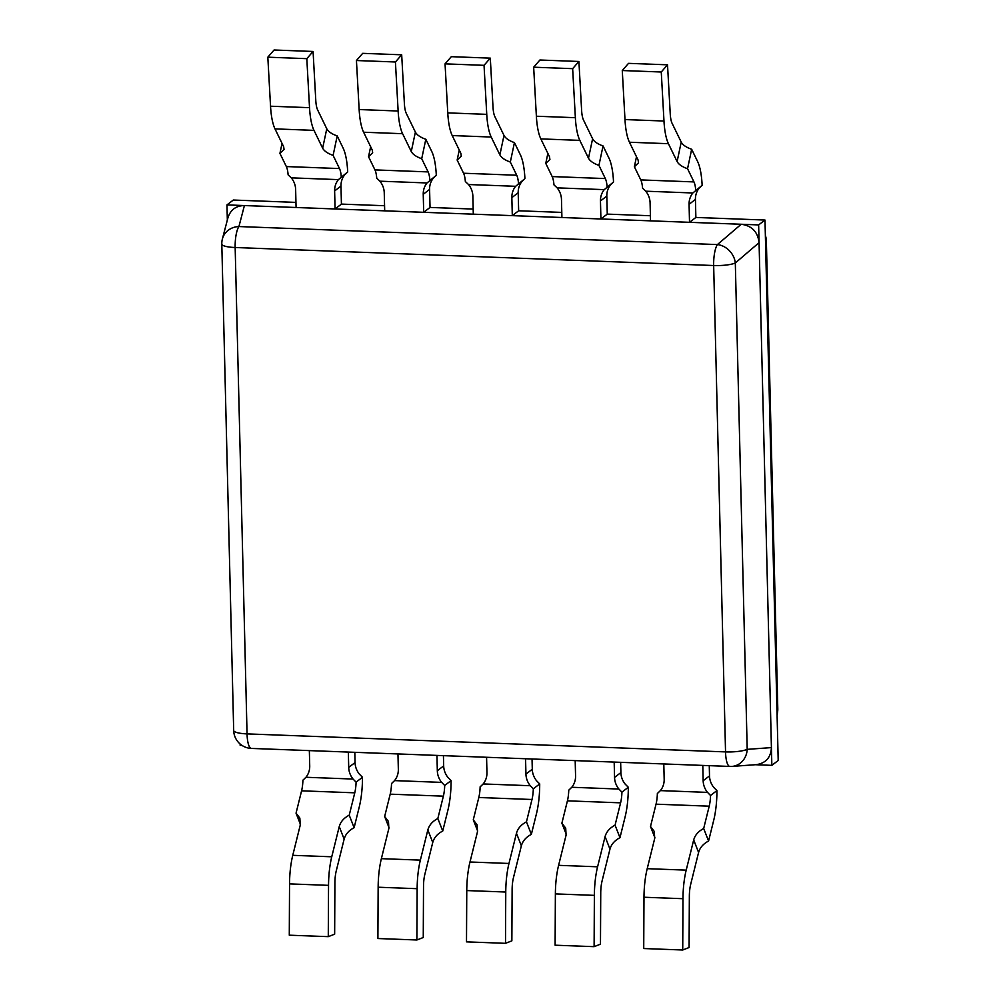 <?xml version="1.0" encoding="UTF-8"?>
<svg xmlns="http://www.w3.org/2000/svg" width="1000" height="1000" viewBox="0 0 1000 1000"><rect width="100%" height="100%" fill="white"/><g stroke="black" fill="none" stroke-linecap="round" stroke-linejoin="round"><path stroke-width="1.5" d="M755.35 764.725L771.85 765.35L778.2 760.487L764.987 220.05L695.875 217.45L689.513 222.312L689.075 204.3A18.438 17.3 52.6 0 1 692.862 192.975L702.138 185.312A39.65 10.875 92.2 0 0 697.613 161.537L691.663 149.288L687.55 168.725L693.95 181.912A16.6 4.55 -87.8 0 1 695.738 190.212L695.525 190.375M240.138 744.013L240.175 745.325L241.988 745.4M771.85 765.35L758.637 224.913L764.987 220.05M650.4 215.738L607.263 214.112L600.913 218.975L600.462 200.963A18.438 17.3 52.6 0 1 604.25 189.638L613.525 181.975A39.65 10.875 92.2 0 0 609 158.2L603.05 145.95L598.938 165.387L605.337 178.575A16.6 4.55 -87.8 0 1 607.125 186.875L606.912 187.037M561.788 212.4L518.65 210.775L512.3 215.637L511.85 197.625A18.438 17.3 52.6 0 1 515.638 186.3L524.913 178.637A39.65 10.875 92.2 0 0 520.388 154.863L514.438 142.613L510.325 162.05L516.725 175.238A16.6 4.55 -87.8 0 1 518.513 183.538L518.3 183.7M473.175 209.062L430.037 207.438L423.688 212.3L423.237 194.288A18.438 17.3 52.6 0 1 427.025 182.963L436.3 175.3A39.65 10.875 92.2 0 0 431.775 151.525L425.825 139.275L421.712 158.713L428.113 171.9A16.6 4.55 -87.8 0 1 429.9 180.2L429.688 180.362M384.562 205.725L341.425 204.1L335.075 208.962L334.625 190.95A18.438 17.3 52.6 0 1 338.413 179.625L347.688 171.975A39.65 10.875 92.2 0 0 343.162 148.188L337.212 135.938L333.1 155.375L339.5 168.562A16.6 4.55 -87.8 0 1 341.287 176.863L341.075 177.025M295.95 202.387L233.312 200.037L226.962 204.9L227.338 220.075M758.637 224.913L226.962 204.9M730.175 766.425A18.438 16.587 -94.1 0 0 731.95 766.413A18.438 16.587 -94.1 0 0 747.2 749.35L771.413 747.6L759.075 242.65L735.312 262.975A18.438 15.25 -130.5 0 0 717.425 244.575L741.188 224.262L244.412 205.55L238.925 226.55A18.438 16.975 -165.4 0 0 222.4 238.95L227.887 217.95M741.188 224.262C751.825 225.688 757.788 231.825 759.075 242.65M771.413 747.6C770.875 757.487 765.837 763.175 756.3 764.663M227.963 217.675C230.538 209.762 236.025 205.725 244.412 205.55M777.05 713.55L777.75 709.05A18.438 16.8 8.8 0 1 777.575 712.038L777.087 715.188M765.362 235.588A18.438 18.388 81.8 0 1 766.312 241.262L765.512 241.375M333.1 155.375C327.663 153.438 324.188 151.05 322.65 148.2L314 130.363A39.65 10.875 -87.8 0 1 309.525 107.675L306.812 58.663L313.075 51.463L315.788 100.487A16.6 4.55 92.2 0 0 317.65 109.987L326.775 128.763C328.3 131.613 331.775 134.012 337.212 135.938M284.062 149.512L283.663 146.738L275 128.887A39.65 10.875 -87.8 0 1 270.538 106.213L267.825 57.188L274.088 50L313.075 51.463M335.075 208.962L296.075 207.5L295.637 189.488A18.438 17.3 52.6 0 0 291.288 177.85L338.413 179.625M267.825 57.188L306.812 58.663M347.688 171.975L344.762 174.762A18.438 17.3 -127.4 0 0 340.975 186.088L341.425 204.1M284.075 149.462L279.925 153.375L286.337 166.562A16.6 4.55 92.2 0 1 288.125 174.862L291.288 177.85M279.925 153.375L282.05 143.387M421.712 158.713C416.275 156.775 412.8 154.388 411.262 151.537L402.6 133.7A39.65 10.875 -87.8 0 1 398.137 111.013L395.425 61.988L401.688 54.8L404.4 103.825A16.6 4.55 92.2 0 0 406.262 113.325L415.387 132.1C416.912 134.95 420.387 137.35 425.825 139.275M372.675 152.85L372.275 150.075L363.612 132.225A39.65 10.875 -87.8 0 1 359.15 109.55L356.438 60.525L362.7 53.338L401.688 54.8M423.688 212.3L384.688 210.837L384.25 192.825A18.438 17.3 52.6 0 0 379.9 181.188L427.025 182.963M356.438 60.525L395.425 61.988M436.3 175.3L433.375 178.1A18.438 17.3 -127.4 0 0 429.588 189.425L430.037 207.438M372.688 152.787L368.537 156.713L374.95 169.9A16.6 4.55 92.2 0 1 376.737 178.2L379.9 181.188M368.537 156.713L370.662 146.725M510.325 162.05C504.888 160.113 501.413 157.725 499.875 154.875L491.213 137.037A39.65 10.875 -87.8 0 1 486.75 114.35L484.038 65.325L490.3 58.137L493.013 107.163A16.6 4.55 92.2 0 0 494.875 116.662L504 135.438C505.525 138.287 509 140.675 514.438 142.613M461.287 156.188L460.887 153.412L452.225 135.562A39.65 10.875 -87.8 0 1 447.762 112.888L445.05 63.863L451.312 56.675L490.3 58.137M512.3 215.637L473.3 214.175L472.863 196.163A18.438 17.3 52.6 0 0 468.512 184.525L515.638 186.3M445.05 63.863L484.038 65.325M524.913 178.637L521.987 181.438A18.438 17.3 -127.4 0 0 518.2 192.763L518.65 210.775M461.3 156.125L457.15 160.05L463.562 173.238A16.6 4.55 92.2 0 1 465.35 181.537L468.512 184.525M457.15 160.05L459.263 150.062M598.938 165.387C593.5 163.45 590.025 161.062 588.488 158.212L579.825 140.375A39.65 10.875 -87.8 0 1 575.363 117.688L572.65 68.662L578.913 61.475L581.625 110.5A16.6 4.55 92.2 0 0 583.488 120L592.612 138.775C594.138 141.625 597.612 144.012 603.05 145.95M549.9 159.525L549.5 156.75L540.837 138.9A39.65 10.875 -87.8 0 1 536.375 116.225L533.663 67.2L539.925 60.012L578.913 61.475M600.913 218.975L561.912 217.512L561.475 199.488A18.438 17.3 52.6 0 0 557.125 187.862L604.25 189.638M533.663 67.2L572.65 68.662M613.525 181.975L610.6 184.775A18.438 17.3 -127.4 0 0 606.812 196.1L607.263 214.112M549.913 159.462L545.763 163.388L552.175 176.575A16.6 4.55 92.2 0 1 553.962 184.875L557.125 187.862M545.763 163.388L547.875 153.4M687.55 168.725C682.113 166.788 678.637 164.4 677.1 161.55L668.438 143.7A39.65 10.875 -87.8 0 1 663.975 121.025L661.263 72L667.525 64.812L670.238 113.837A16.6 4.55 92.2 0 0 672.1 123.325L681.225 142.113C682.75 144.963 686.225 147.35 691.663 149.288M638.513 162.85L638.112 160.087L629.45 142.238A39.65 10.875 -87.8 0 1 624.987 119.562L622.275 70.537L628.525 63.35L667.525 64.812M689.513 222.312L650.525 220.85L650.088 202.825A18.438 17.3 52.6 0 0 645.738 191.2L692.862 192.975M622.275 70.537L661.263 72M702.138 185.312L699.212 188.113A18.438 17.3 -127.4 0 0 695.425 199.438L695.875 217.45M638.525 162.8L634.375 166.725L640.788 179.913A16.6 4.55 92.2 0 1 642.575 188.212L645.738 191.2M634.375 166.725L636.487 156.738M339.237 826.587L331.75 856.787A39.65 10.875 92.2 0 0 328.537 885.35L328.275 936.65L334.65 934.175L334.9 882.875A16.6 4.55 -87.8 0 1 336.25 870.913L344.137 839.112C345.475 834.312 348.8 830.5 354.125 827.688L349.225 815.163C343.9 817.975 340.575 821.775 339.237 826.587L344.137 839.112M303.375 779.788L302.913 780.15A16.6 4.55 -87.8 0 1 301.588 790.825L296.05 813.162L299.85 818.112L300.25 825.113L292.762 855.325A39.65 10.875 92.2 0 0 289.538 883.888L289.288 935.188L328.275 936.65M309.35 750.6L309.725 765.938A18.438 17.3 -127.4 0 1 305.938 777.275L353.062 779.05L356.087 782.15L362.475 777.25L359.412 774.188A18.438 17.3 52.6 0 1 355.062 762.55L354.812 752.312M362.475 777.25A39.65 10.875 -87.8 0 1 359.263 806.95L354.125 827.688M348.338 752.075L348.713 767.412A18.438 17.3 -127.4 0 0 353.062 779.05M349.225 815.163L354.762 792.825A16.6 4.55 92.2 0 0 356.087 782.15M305.938 777.275L303.15 779.975M296.05 813.162L300.413 824.325M427.85 829.925L420.363 860.125A39.65 10.875 92.2 0 0 417.15 888.688L416.887 939.987L423.263 937.513L423.512 886.213A16.6 4.55 -87.8 0 1 424.862 874.25L432.75 842.45C434.087 837.65 437.413 833.838 442.738 831.025L437.837 818.5C432.512 821.312 429.188 825.113 427.85 829.925L432.75 842.45M391.987 783.125L391.525 783.487A16.6 4.55 -87.8 0 1 390.2 794.163L384.663 816.5L388.475 821.488L388.862 828.45L381.375 858.662A39.65 10.875 92.2 0 0 378.15 887.225L377.9 938.525L416.887 939.987M397.962 753.938L398.338 769.275A18.438 17.3 -127.4 0 1 394.55 780.612L441.675 782.387L444.7 785.487L451.087 780.588L448.025 777.525A18.438 17.3 52.6 0 1 443.675 765.888L443.425 755.65M451.087 780.588A39.65 10.875 -87.8 0 1 447.875 810.288L442.738 831.025M436.95 755.413L437.325 770.75A18.438 17.3 -127.4 0 0 441.675 782.387M437.837 818.5L443.375 796.162A16.6 4.55 92.2 0 0 444.7 785.487M394.55 780.612L391.763 783.312M384.663 816.5L389.025 827.663M516.462 833.263L508.975 863.462A39.65 10.875 92.2 0 0 505.763 892.025L505.5 943.325L511.863 940.85L512.125 889.55A16.6 4.55 -87.8 0 1 513.475 877.588L521.362 845.788C522.7 840.987 526.025 837.175 531.35 834.362L526.45 821.838C521.125 824.65 517.8 828.45 516.462 833.263L521.362 845.788M480.6 786.462L480.138 786.812A16.6 4.55 -87.8 0 1 478.812 797.5L473.275 819.837L477.088 824.825L477.475 831.787L469.988 862A39.65 10.875 92.2 0 0 466.763 890.562L466.5 941.862L505.5 943.325M486.575 757.275L486.95 772.613A18.438 17.3 -127.4 0 1 483.162 783.95L530.288 785.725L533.312 788.825L539.7 783.925L536.638 780.863A18.438 17.3 52.6 0 1 532.288 769.225L532.038 758.988M539.7 783.925A39.65 10.875 -87.8 0 1 536.487 813.625L531.35 834.362M525.562 758.75L525.938 774.087A18.438 17.3 -127.4 0 0 530.288 785.725M526.45 821.838L531.987 799.5A16.6 4.55 92.2 0 0 533.312 788.825M483.162 783.95L480.375 786.65M473.275 819.837L477.638 830.987M605.075 836.6L597.587 866.8A39.65 10.875 92.2 0 0 594.375 895.362L594.113 946.663L600.475 944.188L600.737 892.887A16.6 4.55 -87.8 0 1 602.087 880.925L609.975 849.125C611.312 844.325 614.637 840.512 619.963 837.7L615.062 825.175C609.738 827.987 606.413 831.787 605.075 836.6L609.975 849.125M569.212 789.8L568.75 790.15A16.6 4.55 -87.8 0 1 567.425 800.837L561.888 823.175L565.7 828.162L566.087 835.125L558.6 865.337A39.65 10.875 92.2 0 0 555.375 893.9L555.112 945.2L594.113 946.663M575.188 760.612L575.562 775.95A18.438 17.3 -127.4 0 1 571.775 787.275L618.9 789.05L621.925 792.163L628.312 787.262L625.25 784.2A18.438 17.3 52.6 0 1 620.9 772.562L620.65 762.325M628.312 787.262A39.65 10.875 -87.8 0 1 625.1 816.963L619.963 837.7M614.175 762.087L614.55 777.425A18.438 17.3 -127.4 0 0 618.9 789.05M615.062 825.175L620.6 802.837A16.6 4.55 92.2 0 0 621.925 792.163M571.775 787.275L568.987 789.975M561.888 823.175L566.25 834.325M693.688 839.938L686.2 870.138A39.65 10.875 92.2 0 0 682.975 898.7L682.725 950L689.087 947.525L689.35 896.225A16.6 4.55 -87.8 0 1 690.7 884.262L698.587 852.463C699.925 847.663 703.25 843.85 708.575 841.038L703.675 828.512C698.35 831.325 695.025 835.125 693.688 839.938L698.587 852.463M657.825 793.138L657.362 793.487A16.6 4.55 -87.8 0 1 656.038 804.175L650.5 826.5L654.312 831.5L654.7 838.462L647.212 868.675A39.65 10.875 92.2 0 0 643.988 897.237L643.725 948.538L682.725 950M663.8 763.95L664.175 779.287A18.438 17.3 -127.4 0 1 660.387 790.612L707.513 792.387L710.537 795.5L716.925 790.6L713.863 787.525A18.438 17.3 52.6 0 1 709.513 775.9L709.262 765.662M716.925 790.6A39.65 10.875 -87.8 0 1 713.713 820.3L708.575 841.038M702.788 765.425L703.162 780.763A18.438 17.3 -127.4 0 0 707.513 792.387M703.675 828.512L709.212 806.175A16.6 4.55 92.2 0 0 710.537 795.5M660.387 790.612L657.6 793.312M650.5 826.5L654.862 837.663M222.4 238.95A18.438 18.438 0 0 0 221.8 244.075A18.438 3.925 -1.4 0 0 235.162 247.512A18.438 5.05 92.2 0 1 238.925 226.55L717.425 244.575A18.438 5.05 -87.8 0 0 713.662 265.525A18.438 3.925 -1.4 0 0 735.312 262.975L747.2 749.35A18.438 3.925 -1.4 0 1 725.537 751.9L713.662 265.525L235.162 247.512L247.05 733.888L725.537 751.9A18.438 5.05 92.2 0 0 729.925 766.438A18.438 18.438 0 0 0 731.95 766.413L756.162 764.663M251.675 748.413A18.438 5.05 -87.8 0 1 251.438 748.425A18.438 5.05 -87.8 0 1 247.05 733.888A18.438 3.925 -1.4 0 1 233.688 730.45A18.438 18.438 0 0 0 251.438 748.425L729.925 766.438M777.75 709.05L766.312 241.262A18.438 3.925 -1.4 0 0 766.363 240.963L777.788 708.75A18.438 3.925 -1.4 0 1 777.75 709.05M322.65 148.2L326.775 128.763M286.337 166.562L339.5 168.562M275 128.887L314 130.363M270.538 106.213L309.525 107.675M340.975 186.088L334.625 190.95M411.262 151.537L415.387 132.1M374.95 169.9L428.113 171.9M363.612 132.225L402.6 133.7M359.15 109.55L398.137 111.013M429.588 189.425L423.237 194.288M499.875 154.875L504 135.438M463.562 173.238L516.725 175.238M452.225 135.562L491.213 137.037M447.762 112.888L486.75 114.35M518.2 192.763L511.85 197.625M588.488 158.212L592.612 138.775M552.175 176.575L605.337 178.575M540.837 138.9L579.825 140.375M536.375 116.225L575.363 117.688M606.812 196.1L600.462 200.963M677.1 161.55L681.225 142.113M640.788 179.913L693.95 181.912M629.45 142.238L668.438 143.7M624.987 119.562L663.975 121.025M695.425 199.438L689.075 204.3M301.588 790.825L354.762 792.825M292.762 855.325L331.75 856.787M289.538 883.888L328.537 885.35M355.062 762.55L348.713 767.412M390.2 794.163L443.375 796.162M381.375 858.662L420.363 860.125M378.15 887.225L417.15 888.688M443.675 765.888L437.325 770.75M478.812 797.5L531.987 799.5M469.988 862L508.975 863.462M466.763 890.562L505.763 892.025M532.288 769.225L525.938 774.087M567.425 800.837L620.6 802.837M558.6 865.337L597.587 866.8M555.375 893.9L594.375 895.362M620.9 772.562L614.55 777.425M656.038 804.175L709.212 806.175M647.212 868.675L686.2 870.138M643.988 897.237L682.975 898.7M709.513 775.9L703.162 780.763M221.8 244.075L233.688 730.45M777.575 712.038A18.438 18.438 0 0 0 777.788 708.75M766.363 240.963A18.438 18.438 0 0 0 765.362 235.425"/></g></svg>
